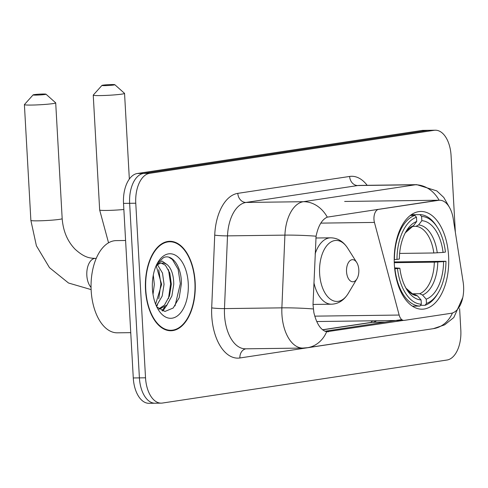 <?xml version="1.0" encoding="UTF-8"?>
<svg xmlns="http://www.w3.org/2000/svg" width="488" height="488" viewBox="0 0 488 488"><rect width="100%" height="100%" fill="white"/><g stroke="black" fill="none" stroke-linecap="round" stroke-linejoin="round"><path stroke-width="0.73" d="M438.48 200.306A24.9 13.89 89.3 0 1 439.542 200.22A24.9 13.89 89.3 0 1 453.236 218.752L463.149 282.113A24.9 13.89 89.3 0 1 463.6 286.389A24.9 13.89 89.3 0 1 451.168 313.29L404.302 320.372A9.223 5.142 -90.7 0 1 403.905 320.402A9.223 5.142 -90.7 0 1 399.154 315.053L374.436 222.424A9.223 5.142 -90.7 0 1 373.954 219.332A9.223 5.142 -90.7 0 1 378.56 209.364L439.115 200.232A32.275 26.712 81.4 0 0 415.209 184.793A36.887 20.575 -90.7 0 1 416.782 184.665L359.381 185.409A36.887 20.575 89.3 0 0 357.808 185.538L245.97 202.447A36.887 20.575 89.3 0 0 227.506 235.869L224.474 308.599A36.887 20.575 89.3 0 0 224.523 315.028A36.887 20.575 89.3 0 0 245.47 348.816L302.871 348.072A36.887 20.575 -90.7 0 1 281.918 314.284A36.887 20.575 -90.7 0 1 281.875 307.855L284.907 235.124A36.887 20.575 -90.7 0 1 303.371 201.703L415.209 184.793L357.808 185.538A9.223 7.631 81.4 0 1 349.64 176.449A46.11 25.718 -90.7 0 1 367.159 185.306M448.594 256.224A48.873 27.261 89.3 0 0 420.833 211.456A48.873 27.261 89.3 0 0 394.341 264.429A48.873 27.261 89.3 0 0 422.102 309.197A48.873 27.261 89.3 0 0 448.594 256.224M130.79 333.414A27.663 15.427 -90.7 0 1 130.412 332.651M195.157 282.271A44.725 24.943 89.3 0 0 169.751 241.304A44.725 24.943 89.3 0 0 145.509 289.781A44.725 24.943 89.3 0 0 170.91 330.748A44.725 24.943 89.3 0 0 195.157 282.271M167.207 241.798A44.725 24.943 89.3 0 0 166.695 241.682M403.533 320.384L326.667 331.748C320.89 330.309 316.633 323.94 313.882 312.649L313.003 304.658L316.084 236.198C318.207 225.895 321.94 219.539 327.283 217.136L437.73 200.318M455.353 232.282L451.065 155.556A27.663 15.427 89.3 0 0 435.351 130.217L429.226 130.296A27.663 15.427 89.3 0 0 428.043 130.387L143.46 173.417A27.663 15.427 89.3 0 0 129.643 203.307L139.403 377.883A27.663 15.427 89.3 0 0 155.117 403.222A27.663 15.427 89.3 0 0 156.3 403.125M401.77 319.603L324.855 331.236M435.351 130.217A27.663 15.427 89.3 0 0 434.168 130.308L149.578 173.338A27.663 15.427 89.3 0 0 135.768 203.221L145.528 377.803A27.663 15.427 89.3 0 0 161.241 403.143A27.663 15.427 89.3 0 0 162.425 403.045L447.008 360.022A27.663 15.427 89.3 0 0 460.825 330.132L459.623 308.617M167.848 330.449A44.725 24.943 89.3 0 0 168.354 330.315M423.102 130.375A27.663 15.427 89.3 0 0 421.919 130.467L137.335 173.496A27.663 15.427 89.3 0 0 123.519 203.386L133.279 377.962A27.663 15.427 89.3 0 0 148.993 403.301L155.117 403.222A27.663 15.427 89.3 0 1 139.403 377.883L129.643 203.307A27.663 15.427 89.3 0 1 143.46 173.417L428.043 130.387A27.663 15.427 89.3 0 1 429.226 130.296L423.102 130.375M145.766 289.738A44.262 24.687 89.3 0 0 170.91 330.285A44.262 24.687 89.3 0 0 194.901 282.314A44.262 24.687 89.3 0 0 169.757 241.767A44.262 24.687 89.3 0 0 145.766 289.738M125.593 240.493L116.162 240.614A46.11 25.718 89.3 0 0 91.171 290.592A46.11 25.718 89.3 0 0 117.358 332.822L130.747 332.651M153.299 275.086L154.336 284.461L153.012 294.343M157.545 264.844L162.504 273.103L164.053 284.339L162.169 296.094L156.38 306.019M156.264 265.966L161.626 284.37L155.611 304.176M156.294 265.033L161.857 260.946L167.274 264.728A23.052 12.859 89.3 0 0 162.382 263.075A23.052 12.859 89.3 0 0 155.879 266.363M167.274 264.728C171.441 268.491 173.606 274.982 173.771 284.211L171.892 295.966L166.865 305.091L159.24 309.209M161.406 263.154L165.45 265.295L169.8 273.005L171.343 284.242L169.464 295.996L164.438 305.128L158.814 308.88M156.782 306.885L164.932 311.466L173.197 308.019L179.2 297.723L181.39 283.784C181.701 266.631 172.057 253.437 163.492 257.646L157.423 263.209M188.246 283.315A32.275 18.001 89.3 0 0 176.595 255.95A32.275 18.001 89.3 0 0 157.929 262.282A32.275 18.001 89.3 0 0 152.421 288.731A32.275 18.001 89.3 0 0 158.545 310.081A32.275 18.001 89.3 0 0 178.626 314.906A32.275 18.001 89.3 0 0 188.246 283.315M168.958 257.267L172.374 259.488L178.132 269.315L180.328 283.644L175.027 305.915M168.47 269.608L170.611 283.766L168.488 298.577M164.669 307.111L161.918 310.758M158.746 269.736L160.887 283.894L158.765 298.705M167.268 304.634L162.815 311.076M157.551 304.756L156.599 306.501M103.023 85.15A6.454 0.409 -3.2 0 0 101.949 85.418A6.454 0.409 -3.2 0 0 106.323 85.589A6.454 0.409 -3.2 0 0 113.741 85.016A6.454 0.409 -3.2 0 0 114.814 84.698A6.454 0.409 -3.2 0 0 110.044 84.595A6.454 0.409 -3.2 0 0 103.023 85.15M114.814 84.698L124.513 93.336A15.677 1 176.8 0 1 124.55 93.397A15.677 1 176.8 0 1 121.908 94.105A15.677 1 176.8 0 1 104.377 95.477A15.677 1 176.8 0 1 93.245 95.148A15.677 1 176.8 0 1 93.269 95.081L101.949 85.418M411.25 214.732L419.961 214.616L421.595 216.446A43.896 24.479 89.3 0 1 437.498 227.609A43.896 24.479 89.3 0 1 445.44 252.07L443.074 252.43A39.65 22.119 89.3 0 0 421.833 220.698L418.6 224.944L415.965 226.334L412.842 226.377M399.629 253.418L433.801 252.979L443.074 252.43M394.237 261.934L445.953 261.257A43.896 24.479 89.3 0 1 438.34 292.617L437.516 293.996A45.738 25.51 89.3 0 1 425.03 305.305L420.461 305.36M394.938 268.76A45.738 25.51 89.3 0 0 419.912 306.08L421.339 304.207A43.896 24.479 89.3 0 1 397.494 268.583L394.694 268.766M412.433 306.171L419.912 306.08M394.206 259.573L396.982 259.396A43.896 24.479 89.3 0 1 416.477 217.221L414.843 215.391A45.738 25.51 89.3 0 0 394.42 259.573M414.843 215.391L410.274 215.452M437.498 227.609L436.638 226.255A45.738 25.51 89.3 0 0 419.961 214.616M397.494 268.583L399.867 268.229A39.65 22.119 89.3 0 0 406.992 289.884A39.65 22.119 89.3 0 0 421.101 299.955L421.339 304.207M416.477 217.221L416.715 221.473A39.65 22.119 89.3 0 0 406.23 231.159A39.65 22.119 89.3 0 0 399.349 259.036L396.982 259.396M421.833 220.698L421.595 216.446M421.101 299.955L417.399 295.801L414.617 294.478M394.603 267.869L399.867 268.229M405.284 232.843L413.476 225.718L416.715 221.473M425.03 305.305L426.457 303.438A43.896 24.479 89.3 0 0 438.34 292.617M426.457 303.438L426.219 299.181A39.65 22.119 89.3 0 0 443.586 261.617L445.953 261.257M412.342 293.8L419.735 293.709L422.516 295.026L426.219 299.181M443.586 261.617L434.314 262.166L394.261 262.684M34.178 94.635A6.454 0.409 -3.2 0 0 33.105 94.898A6.454 0.409 -3.2 0 0 37.478 95.069A6.454 0.409 -3.2 0 0 44.896 94.495A6.454 0.409 -3.2 0 0 45.97 94.178A6.454 0.409 -3.2 0 0 41.199 94.074A6.454 0.409 -3.2 0 0 34.178 94.635M45.97 94.178L55.669 102.816A15.677 1 176.8 0 1 55.705 102.877A15.677 1 176.8 0 1 53.064 103.584A15.677 1 176.8 0 1 35.532 104.963A15.677 1 176.8 0 1 24.4 104.627A15.677 1 176.8 0 1 24.43 104.56L33.105 94.898M346.535 271.657A11.065 6.173 89.3 0 0 350.53 281.039A11.065 6.173 89.3 0 0 356.929 278.868A11.065 6.173 89.3 0 0 358.82 269.803A11.065 6.173 89.3 0 0 356.716 262.483A11.065 6.173 89.3 0 0 349.835 260.824A11.065 6.173 89.3 0 0 346.535 271.657M377.803 209.376L378.56 209.364M314.772 316.151L399.154 315.053M320.811 223.12L374.436 222.424M385.026 322.135L372.551 322.3A29.506 16.458 89.3 0 0 376.571 320.762M367.159 338.672A46.11 25.718 -90.7 0 1 365.823 338.934L239.907 357.972A9.223 7.631 81.4 0 1 245.879 348.81M239.907 357.972A46.11 25.718 -90.7 0 1 211.749 315.901A46.11 25.718 -90.7 0 1 211.694 307.867L214.726 235.131A46.11 25.718 -90.7 0 1 237.802 193.358L349.64 176.449M326.667 331.748A32.275 26.712 81.4 0 1 307.477 347.694L433.387 328.656A32.275 26.712 -98.6 0 0 452.467 312.979M327.283 217.136A32.275 26.712 -98.6 0 0 303.371 201.703L245.97 202.447A9.223 7.631 81.4 0 1 237.802 193.358M316.084 236.198A32.275 2.617 -177.6 0 0 284.907 235.124L227.506 235.869A9.223 0.744 2.4 0 1 214.726 235.131M313.223 308.947A32.275 2.617 -177.6 0 0 281.875 307.855L224.474 308.599A9.223 0.744 2.4 0 1 211.694 307.867M145.528 377.803L133.279 377.962M434.168 130.308L421.919 130.467M149.578 173.338L137.335 173.496M135.768 203.221L123.519 203.386M322.611 329.851L372.551 322.3A16.598 13.737 81.4 0 0 370.996 322.428L322.501 329.76M328.595 331.718L326.606 331.742M108.549 242.798L99.662 209.999A15.677 1 -3.2 0 0 107.885 210.419A15.677 1 -3.2 0 0 123.861 209.486M433.801 252.979A34.117 19.032 89.3 0 0 415.965 226.334M406.016 288.249A35.471 19.782 89.3 0 0 417.399 295.801M413.476 225.718A35.471 19.782 89.3 0 0 405.296 232.813M437.26 252.827A35.471 19.782 89.3 0 0 418.6 224.944M422.516 295.026A35.471 19.782 89.3 0 0 437.773 262.013M419.735 293.709A34.117 19.032 89.3 0 0 434.314 262.166M91.116 289.597L68.515 283.01L49.477 267.656L36.405 245.806L30.872 220.399A15.677 1 -3.2 0 0 42.005 220.735A15.677 1 -3.2 0 0 59.536 219.356A15.677 1 -3.2 0 0 62.177 218.654C63.159 231.123 67.448 241.292 75.036 249.154C84.65 257.957 90.121 258.152 95.325 258.384A15.677 8.741 -90.7 0 0 94.654 258.439A15.677 8.741 -90.7 0 0 86.827 275.378A15.677 8.741 -90.7 0 0 91.049 287.401M315.821 238.004L330.705 237.815C337.617 237.93 343.271 241.395 347.688 248.209A30.494 17.007 89.3 0 0 328.717 243.646A30.494 17.007 89.3 0 0 319.622 273.5A30.494 17.007 89.3 0 0 330.632 299.351A30.494 17.007 89.3 0 0 348.273 293.373L356.929 278.868M313.918 282.717A33.196 18.514 89.3 0 0 331.572 304.201C338.471 303.902 344.04 300.297 348.273 293.373M330.705 237.815A33.196 18.514 89.3 0 0 315.12 253.9M439.542 200.22L344.644 201.452M316.743 321.537L403.905 320.402M302.871 348.072L307.477 347.694M449.57 207.583L443.769 197.439L436.803 190.906L416.782 184.665M462.819 297.43L453.81 317.529L444.629 324.855L433.387 328.656M161.241 403.143L155.117 403.222M372.618 320.811L370.795 322.458M167.335 330.333L170.91 330.285M166.188 241.81L169.757 241.767M99.662 209.999L93.245 95.148M406.004 288.225L412.464 293.855L414.946 294.496M129.338 179.047L124.55 93.397M30.872 220.399L24.4 104.627M313.009 304.445L331.572 304.201M356.716 262.483L347.688 248.209M62.177 218.654L55.705 102.877M96.221 258.378L95.325 258.384"/></g></svg>

